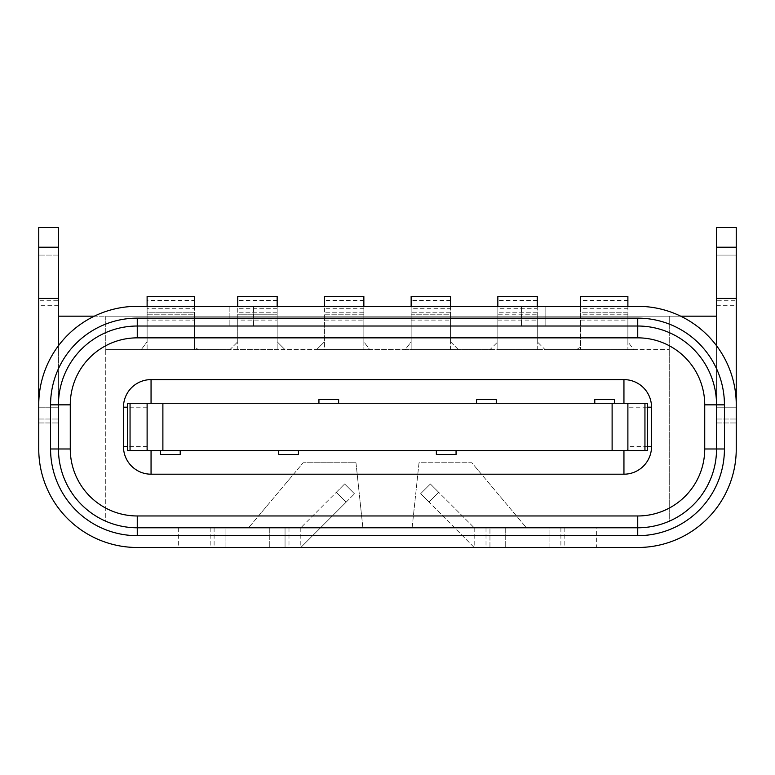 <?xml version="1.0" encoding="UTF-8"?>
<svg xmlns="http://www.w3.org/2000/svg" width="775" height="775" viewBox="0 0 775 775"><rect width="100%" height="100%" fill="white"/><g stroke="black" fill="none" stroke-linecap="round" stroke-linejoin="round"><path stroke-width="0.58" stroke-dasharray="3.88 2.91" d="M58.454 316.171L105.739 316.171L105.739 521.207A78.817 78.817 0 0 0 137.262 527.785A78.817 78.817 0 0 1 58.454 448.977L58.454 404.841A78.817 78.817 0 0 1 137.262 326.023L637.738 326.023A78.817 78.817 0 0 1 716.546 404.841L716.546 316.171L105.739 316.171L105.739 349.67L669.261 349.67L633.795 349.67L627.886 341.785L627.886 314.204L580.591 314.204L580.591 346.716L576.648 349.67L545.125 349.67L537.249 341.785L537.249 314.204L497.841 314.204L497.841 341.785L489.955 349.67L458.432 349.67L450.546 341.785L450.546 314.204L411.147 314.204L411.147 341.785L405.238 349.67L369.762 349.67L363.853 341.785L363.853 314.204L324.454 314.204L324.454 341.785L324.454 314.204L363.853 314.204L363.853 341.785L369.762 349.67L316.568 349.67L324.454 341.785L316.568 349.67L285.045 349.67L277.159 341.785L277.159 314.204L237.751 314.204L237.751 341.785L237.751 314.204L277.159 314.204L277.159 341.785L285.045 349.67L229.875 349.67L237.751 341.785L229.875 349.67L198.352 349.67L194.409 346.716L194.409 314.204L147.114 314.204L147.114 341.785L147.114 314.204L194.409 314.204L194.409 346.716L198.352 349.67L141.205 349.67L147.114 341.785L141.205 349.67L105.739 349.67L105.739 521.207A78.817 78.817 0 0 1 58.454 448.977L58.454 404.841A78.817 78.817 0 0 1 137.262 326.023L637.738 326.023A78.817 78.817 0 0 1 716.546 404.841L716.546 448.977A78.817 78.817 0 0 1 669.261 521.207L669.261 316.171L669.261 521.207A78.817 78.817 0 0 1 637.738 527.785L137.262 527.785L248.591 527.785L303.17 462.743L248.591 527.785L412.126 527.785L419.023 462.743L471.83 462.743L526.409 527.785L637.738 527.785L596.353 527.785L596.353 547.489L637.738 547.489A98.512 98.512 0 0 0 736.25 448.977L736.25 227.511L736.25 422.966L736.25 227.511L716.546 227.511L736.25 227.511L716.546 227.511L716.546 247.215L736.25 247.215M362.874 527.785L355.977 462.743L303.17 462.743L355.977 462.743L362.874 527.785M526.409 527.785L412.126 527.785L419.023 462.743L471.83 462.743L526.409 527.785M147.114 349.67L194.409 349.67L147.114 349.67L147.114 320.114L194.409 320.114L194.409 349.67L194.409 318.757L147.114 318.757L147.114 349.67M237.751 318.874L237.751 349.67L277.159 349.67L237.751 349.67L237.751 320.114L277.159 320.114L277.159 349.67L277.159 318.874L237.751 318.874L237.751 306.319M324.454 349.67L363.853 349.67L324.454 349.67L324.454 320.114L363.853 320.114L363.853 349.67L363.853 318.757L324.454 318.757L324.454 349.67M450.546 306.319L450.546 349.67L411.147 349.67L450.546 349.67L450.546 308.295L411.147 308.295L411.147 349.67L411.147 306.319M537.249 306.319L537.249 349.67L497.841 349.67L537.249 349.67L537.249 308.295L497.841 308.295L497.841 349.67L497.841 306.319M627.886 306.319L627.886 349.67L580.591 349.67L627.886 349.67L627.886 312.238L580.591 312.238L580.591 349.67L580.591 306.319M576.648 349.67L633.795 349.67L627.886 341.785L627.886 314.204L580.591 314.204L580.591 346.716L576.648 349.67M489.955 349.67L545.125 349.67L537.249 341.785L537.249 314.204L497.841 314.204L497.841 341.785L489.955 349.67M405.238 349.67L458.432 349.67L450.546 341.785L450.546 314.204L411.147 314.204L411.147 341.785L405.238 349.67M277.159 306.319L277.159 318.874M298.443 450.546L456.068 450.546L436.364 450.546L436.364 454.489L456.068 454.489L456.068 450.546L647.58 450.546L647.58 403.262L594.783 403.262L614.488 403.262L614.488 399.319L594.783 399.319L594.783 403.262L476.557 403.262L496.262 403.262L496.262 399.319L476.557 399.319L476.557 403.262L318.932 403.262L338.636 403.262L338.636 399.319L318.932 399.319L318.932 403.262L127.42 403.262L127.42 450.546L180.217 450.546L160.512 450.546L160.512 454.489L180.217 454.489L180.217 450.546L298.443 450.546L278.738 450.546L278.738 454.489L298.443 454.489L298.443 450.546M123.477 407.204L123.477 446.613A27.58 27.58 0 0 0 151.057 474.193L623.943 474.193A27.58 27.58 0 0 0 651.523 446.613L651.523 407.204A27.58 27.58 0 0 0 623.943 379.614L151.057 379.614A27.58 27.58 0 0 0 123.477 407.204M716.546 316.171L716.546 448.977A78.817 78.817 0 0 1 637.738 527.785A78.817 78.817 0 0 0 716.546 448.977A78.817 78.817 0 0 1 637.738 527.785M680.673 316.171L94.327 316.171M147.114 404.589L147.114 450.546L147.114 404.589A4.728 4.728 0 0 1 148.442 403.262M627.886 407.204L627.886 450.546L627.886 407.204L647.58 407.204M626.558 403.262A4.728 4.728 0 0 1 627.886 404.589M148.442 450.546A4.728 4.728 0 0 1 147.114 449.229M627.886 449.229A4.728 4.728 0 0 1 626.558 450.546M194.409 308.295L194.409 300.409L147.114 300.409L147.114 308.295L194.409 308.295L194.409 312.238L147.114 312.238L147.114 308.295M194.409 320.114L194.409 312.238L147.114 312.238L147.114 320.114M147.114 318.757L147.114 306.319M147.114 300.409L147.114 296.467L194.409 296.467L194.409 300.409M194.409 306.319L194.409 318.757M277.159 320.114L277.159 296.467L237.751 296.467L237.751 320.114M363.853 320.114L363.853 296.467L324.454 296.467L324.454 320.114M324.454 318.757L324.454 306.319M363.853 306.319L363.853 318.757M450.546 308.295L450.546 296.467L411.147 296.467L411.147 308.295M537.249 308.295L537.249 296.467L497.841 296.467L497.841 308.295M580.591 308.295L580.591 296.467L627.886 296.467L627.886 312.238L580.591 312.238L580.591 308.295L627.886 308.295M627.886 300.409L580.591 300.409M537.249 312.238L497.841 312.238L537.249 312.238M537.249 300.409L497.841 300.409M450.546 312.238L411.147 312.238L450.546 312.238M450.546 300.409L411.147 300.409M363.853 312.238L324.454 312.238L363.853 312.238M363.853 308.295L324.454 308.295M363.853 300.409L324.454 300.409M277.159 312.238L237.751 312.238L277.159 312.238M277.159 308.295L237.751 308.295M277.159 300.409L237.751 300.409M716.546 345.728L716.546 404.841A78.817 78.817 0 0 0 637.738 326.023L521.488 326.023L637.738 326.023A78.817 78.817 0 0 1 716.546 404.841L716.546 448.977M474.193 527.785L474.193 547.489L420.67 493.665L429.011 502.045L438.728 492.319L430.396 483.988L474.193 527.785L438.728 492.319L429.011 502.045L474.193 547.489L489.955 547.489L489.955 527.785L489.955 547.489L505.717 547.489L285.045 547.489L285.045 527.785L285.045 547.489L269.283 547.489L300.807 547.489L346.125 502.171L336.272 492.319L344.633 483.958L300.807 527.785L269.283 527.785L549.068 527.785L549.068 547.489L596.353 547.489M486.012 527.785L486.012 547.489L549.068 547.489L549.068 527.785L596.353 527.785M300.807 527.785L300.807 547.489L346.125 502.171L336.272 492.319L300.807 527.785L225.932 527.785L225.932 547.489L137.262 547.489A98.512 98.512 0 0 1 38.75 448.977L38.75 227.511L38.75 422.966L38.75 404.841L38.75 419.023L38.75 407.204L58.454 407.204L58.454 404.841A78.817 78.817 0 0 1 137.262 326.023A78.817 78.817 0 0 0 58.454 404.841A78.817 78.817 0 0 1 137.262 326.023L637.738 326.023A78.817 78.817 0 0 1 716.546 404.841A78.817 78.817 0 0 0 637.738 326.023M58.454 345.728L58.454 448.977A78.817 78.817 0 0 0 137.262 527.785L225.932 527.785L225.932 547.489L300.807 547.489M474.193 547.489L486.012 547.489M288.988 527.785L288.988 547.489M38.75 407.204L58.454 407.204L38.75 407.204L58.454 407.204L38.75 407.204L58.454 407.204L58.454 422.966L58.454 247.215L38.75 247.215L38.75 404.841A98.512 98.512 0 0 1 137.262 306.319A98.512 98.512 0 0 0 38.75 404.841A98.512 98.512 0 0 1 137.262 306.319L253.512 306.319L229.875 306.319L229.875 326.023L253.512 326.023L229.875 326.023L229.875 306.319M137.262 306.319L637.738 306.319A98.512 98.512 0 0 1 736.25 404.841A98.512 98.512 0 0 0 637.738 306.319L521.488 306.319L545.125 306.319L545.125 326.023L545.125 306.319M178.647 527.785L178.647 547.489M58.454 300.748L58.454 298.443L38.75 298.443L38.75 305.311L38.75 298.443L58.454 298.443L58.454 305.311L58.454 300.748L38.75 300.748M38.75 247.215L38.75 227.511L58.454 227.511L38.75 227.511L58.454 227.511L58.454 247.215M716.546 300.748L716.546 305.311L716.546 298.443L736.25 298.443L736.25 305.311L736.25 298.443L716.546 298.443L716.546 300.748L736.25 300.748M716.546 247.215L716.546 422.966L716.546 407.204L736.25 407.204L736.25 422.966L736.25 404.841A98.512 98.512 0 0 0 637.738 306.319M736.25 407.204L716.546 407.204L736.25 407.204L716.546 407.204L736.25 407.204L716.546 407.204L716.546 404.841M716.546 255.091L716.546 227.511L716.546 255.091L736.25 255.091L716.546 255.091M716.546 422.966L736.25 422.966L716.546 422.966M38.75 422.966L58.454 422.966L38.75 422.966M716.546 419.023L736.25 419.023L716.546 419.023M38.75 419.023L58.454 419.023L38.75 419.023M521.488 326.023L521.488 306.319L521.488 326.023M253.512 326.023L253.512 306.319L253.512 326.023M269.283 527.785L269.283 547.489L269.283 527.785M505.717 527.785L505.717 547.489L505.717 527.785M210.17 527.785L210.17 547.489M564.83 527.785L564.83 547.489M346.125 502.171L354.485 493.811L346.125 502.171M430.396 483.988L420.67 493.665L430.396 483.988M344.633 483.958L354.485 493.811L344.633 483.958M411.147 320.114L450.546 320.114M497.841 320.114L537.249 320.114M537.249 318.874L497.841 318.874M580.591 320.114L627.886 320.114M58.454 404.841A78.817 78.817 0 0 1 137.262 326.023M137.262 527.785A78.817 78.817 0 0 1 58.454 448.977M147.114 407.204L127.42 407.204M147.114 446.613L127.42 446.613M647.58 446.613L627.886 446.613M450.546 318.757L411.147 318.757M627.886 318.757L580.591 318.757M58.454 255.091L38.75 255.091L58.454 255.091M214.113 527.785L214.113 547.489M560.887 527.785L560.887 547.489M716.546 305.311L736.25 305.311M58.454 305.311L38.75 305.311"/><path stroke-width="1.16" d="M277.159 296.583L237.751 296.583L277.159 296.467L277.159 306.319M237.751 306.319L237.751 296.583M537.249 296.583L497.841 296.583L537.249 296.467L537.249 306.319M497.841 306.319L497.841 296.583M644.945 450.546L644.945 403.262L647.58 403.262L647.58 450.546L612.114 450.546L612.114 403.262L127.42 403.262L127.42 450.546L612.114 450.546M644.945 403.262L612.114 403.262M716.546 316.171L680.673 316.171M94.327 316.171L58.454 316.171M123.477 407.204A27.58 27.58 0 0 1 151.057 379.614L623.943 379.614A27.58 27.58 0 0 1 651.523 407.204L651.523 446.613A27.58 27.58 0 0 1 623.943 474.193L151.057 474.193A27.58 27.58 0 0 1 123.477 446.613L123.477 407.204L127.42 407.204M627.886 450.546L627.886 403.262M130.055 450.546L130.055 403.262M147.114 450.546L147.114 403.262M594.783 403.262L594.783 399.319L614.488 399.319L614.488 403.262M476.557 403.262L476.557 399.319L496.262 399.319L496.262 403.262M318.932 403.262L318.932 399.319L338.636 399.319L338.636 403.262M180.217 450.546L180.217 454.489L160.512 454.489L160.512 450.546M298.443 450.546L298.443 454.489L278.738 454.489L278.738 450.546M456.068 450.546L456.068 454.489L436.364 454.489L436.364 450.546M147.114 306.319L147.114 296.467L194.409 296.467L194.409 306.319M324.454 306.319L324.454 296.467L363.853 296.467L363.853 306.319M411.147 306.319L411.147 296.467L450.546 296.467L450.546 306.319M580.591 306.319L580.591 296.467L627.886 296.467L627.886 306.319M229.875 306.319L137.262 306.319A98.512 98.512 0 0 0 38.75 404.841L38.75 448.977A98.512 98.512 0 0 0 137.262 547.489L637.738 547.489A98.512 98.512 0 0 0 736.25 448.977L736.25 404.841A98.512 98.512 0 0 0 637.738 306.319L545.125 306.319M137.262 535.67A86.693 86.693 0 0 1 50.569 448.977L50.569 404.841A86.693 86.693 0 0 1 137.262 318.147L637.738 318.147A86.693 86.693 0 0 1 724.431 404.841L724.431 448.977A86.693 86.693 0 0 1 637.738 535.67L137.262 535.67L137.262 527.785L637.738 527.785A78.817 78.817 0 0 0 716.546 448.977L716.546 404.841A78.817 78.817 0 0 0 637.738 326.023L137.262 326.023A78.817 78.817 0 0 0 58.454 404.841L58.454 448.977A78.817 78.817 0 0 0 137.262 527.785L137.262 515.966L637.738 515.966A66.989 66.989 0 0 0 704.727 448.977L704.727 404.841A66.989 66.989 0 0 0 637.738 337.852L137.262 337.852A66.989 66.989 0 0 0 70.273 404.841L70.273 448.977A66.989 66.989 0 0 0 137.262 515.966M137.262 306.319L637.738 306.319M38.75 407.204L38.75 227.511L58.454 227.511L58.454 345.728M716.546 345.728L716.546 227.511L736.25 227.511L736.25 407.204M716.546 298.443L736.25 298.443M58.454 298.443L38.75 298.443M637.738 535.67L637.738 515.966M704.727 448.977L724.431 448.977M704.727 404.841L724.431 404.841M637.738 337.852L637.738 318.147M50.569 448.977L70.273 448.977M137.262 337.852L137.262 318.147M50.569 404.841L70.273 404.841M623.943 379.614L623.943 403.262M151.057 403.262L151.057 379.614M651.523 407.204L647.58 407.204M127.42 446.613L123.477 446.613M651.523 446.613L647.58 446.613M151.057 450.546L151.057 474.193M623.943 474.193L623.943 450.546M162.886 450.546L162.886 403.262M716.546 247.215L736.25 247.215M58.454 247.215L38.75 247.215"/></g></svg>
